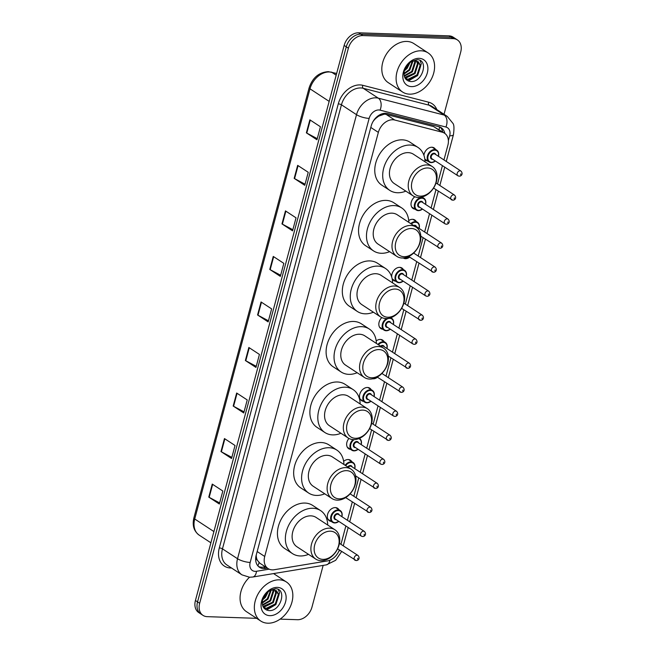 <?xml version="1.0" encoding="UTF-8"?>
<svg xmlns="http://www.w3.org/2000/svg" width="656" height="656" viewBox="0 0 656 656"><rect width="100%" height="100%" fill="white"/><g stroke="black" fill="none" stroke-linecap="round" stroke-linejoin="round"><path stroke-width="0.98" d="M422.3 196.939A7.47 5.502 -56.8 0 1 422.612 197.407M408.713 220.564A7.47 5.502 -56.8 0 1 412.591 219.309A7.47 5.502 -56.8 0 1 414.83 219.99A7.47 5.502 -56.8 0 1 416.175 221.433M391.821 277.472A7.47 5.502 -56.8 0 1 399.717 267.353A7.47 5.502 -56.8 0 1 401.956 268.042A7.47 5.502 -56.8 0 1 403.301 269.477M376.191 340.923A7.47 5.502 -56.8 0 1 380.406 339.423A7.47 5.502 -56.8 0 1 382.645 340.111A7.47 5.502 -56.8 0 1 383.99 341.555M363.432 401.324A7.47 5.502 -56.8 0 1 361.579 400.668A7.47 5.502 -56.8 0 1 360.316 392.772A7.47 5.502 -56.8 0 1 367.532 387.475A7.47 5.502 -56.8 0 1 369.771 388.163A7.47 5.502 -56.8 0 1 371.116 389.598M343.654 461.324A7.47 5.502 -56.8 0 1 348.221 459.544A7.47 5.502 -56.8 0 1 350.46 460.233A7.47 5.502 -56.8 0 1 351.805 461.668M331.247 521.438A7.47 5.502 -56.8 0 1 329.394 520.782A7.47 5.502 -56.8 0 1 328.131 512.885A7.47 5.502 -56.8 0 1 335.347 507.596A7.47 5.502 -56.8 0 1 337.586 508.277A7.47 5.502 -56.8 0 1 338.931 509.72M423.924 155.324A7.47 5.502 -56.8 0 1 431.902 147.239A7.47 5.502 -56.8 0 1 434.141 147.92A7.47 5.502 -56.8 0 1 435.486 149.363M443.948 159.933L447.868 145.312A14.014 10.316 123.2 0 0 444.53 133.217L433.6 126.567L386.113 114.382L384.309 114.16L378.651 116.161L375.773 118.4A4.674 3.436 123.2 0 0 374.888 118.884M444.53 133.217A14.014 10.316 123.2 0 0 442.193 132.192L394.715 120.015A14.014 10.316 123.2 0 0 392.854 119.753A14.014 10.316 123.2 0 0 378.356 132.389L264.721 556.477A14.014 10.316 123.2 0 0 268.058 568.572A14.014 10.316 123.2 0 0 274.216 569.728L327.311 560.954A14.014 10.316 123.2 0 0 339.357 549.966M257.373 560.273A14.014 10.316 -56.8 0 1 256.266 555.976L256.209 556.206A4.674 3.436 123.2 0 0 257.373 560.273L259.907 563.242L268.058 568.572M372.936 121.713A14.014 10.316 -56.8 0 1 375.773 118.4M256.25 554.968L256.266 555.976M340.956 544.308L345.86 525.989M347.393 520.29L352.297 501.963M353.83 496.264L358.734 477.937M360.267 472.238L365.171 453.919M366.704 448.22L371.608 429.893M373.141 424.194L378.045 405.867M379.578 400.168L384.49 381.849M386.015 376.142L390.927 357.823M392.452 352.124L397.364 333.797M398.889 328.098L403.801 309.771M405.326 304.072L410.238 285.754M411.763 280.046L416.675 261.728M418.2 256.029L423.112 237.702M424.637 232.003L429.549 213.676M431.074 207.977L435.986 189.658M437.511 183.951L442.423 165.632M414.928 209.133A7.47 5.502 -56.8 0 1 413.075 208.477A7.47 5.502 -56.8 0 1 414.838 196.767M395.617 281.203A7.47 5.502 -56.8 0 1 393.764 280.547A7.47 5.502 -56.8 0 1 392.001 278.177M382.743 329.255A7.47 5.502 -56.8 0 1 380.89 328.59A7.47 5.502 -56.8 0 1 381.817 317.594M350.558 449.368A7.47 5.502 -56.8 0 1 348.705 448.712A7.47 5.502 -56.8 0 1 348.935 438.454M427.802 161.081A7.47 5.502 -56.8 0 1 425.949 160.425A7.47 5.502 -56.8 0 1 424.858 159.383M444.842 133.439A14.014 10.316 123.2 0 0 441.201 127.707A14.014 10.316 123.2 0 0 438.872 126.682L387.573 113.529A14.014 10.316 123.2 0 0 385.712 113.267A14.014 10.316 123.2 0 0 371.214 125.903L256.184 555.206A14.014 10.316 123.2 0 0 259.522 567.301A14.014 10.316 123.2 0 0 265.68 568.457L267.427 568.162M256.627 618.329L207.189 616.656A14.014 10.316 -56.8 0 1 202.991 615.369A14.014 10.316 -56.8 0 1 199.662 603.274L348.385 48.208A14.014 10.316 -56.8 0 1 362.883 35.572L453.189 38.63A14.014 10.316 -56.8 0 1 457.38 39.918A14.014 10.316 -56.8 0 1 460.717 52.013L444.03 114.292M323.154 565.39L311.985 607.071A14.014 10.316 -56.8 0 1 297.488 619.707L280.12 619.125M202.991 615.369L198.76 612.597A14.014 10.316 -56.8 0 1 195.431 600.502L344.154 45.436A14.014 10.316 -56.8 0 1 358.652 32.8L448.958 35.859L451.074 37.244A14.014 10.316 -56.8 0 1 455.264 38.532A14.014 10.316 -56.8 0 0 451.074 37.244L360.767 34.186L451.074 37.244L453.189 38.63M344.154 45.436L346.27 46.822A14.014 10.316 -56.8 0 1 360.767 34.186A14.014 10.316 -56.8 0 0 346.27 46.822L197.546 601.888L346.27 46.822L348.385 48.208M200.875 613.983A14.014 10.316 -56.8 0 1 197.546 601.888A14.014 10.316 -56.8 0 0 200.875 613.983M265.311 566.776L263.556 567.071A14.014 10.316 -56.8 0 1 258.521 566.522M440.086 127.108A14.014 10.316 -56.8 0 1 442.726 132.036M219.645 502.922L209.182 497.346A3.739 1.033 -165 0 1 208.772 497.1L219.35 504.029L222.835 491.024L212.257 484.095L208.772 497.1M231.847 457.388L221.384 451.812A3.739 1.033 -165 0 1 220.974 451.566L231.552 458.503L235.037 445.49L224.459 438.561L220.974 451.566M244.048 411.853L233.585 406.277A3.739 1.033 -165 0 1 233.175 406.039L243.753 412.968L247.238 399.955L236.66 393.026L233.175 406.039M256.25 366.327L245.787 360.743A3.739 1.033 -165 0 1 245.369 360.505L255.955 367.434L259.44 354.429L248.854 347.491L245.369 360.505M317.25 138.662L306.787 133.086A3.739 1.033 -165 0 1 306.377 132.84L316.955 139.769L320.44 126.764L309.862 119.835L306.377 132.84M305.048 184.197L294.585 178.612A3.739 1.033 -165 0 1 294.175 178.375L304.753 185.304L308.238 172.298L297.66 165.361L294.175 178.375M292.847 229.723L282.383 224.147A3.739 1.033 -165 0 1 281.973 223.909L292.551 230.838L296.036 217.825L285.458 210.896L281.973 223.909M280.653 275.258L270.182 269.682A3.739 1.033 -165 0 1 269.772 269.436L280.35 276.373L283.835 263.359L273.257 256.43L269.772 269.436M268.452 320.792L257.98 315.216A3.739 1.033 -165 0 1 257.57 314.97L268.148 321.899L271.641 308.894L261.055 301.965L257.57 314.97M448.958 35.859A14.014 10.316 -56.8 0 1 453.148 37.146L457.38 39.918M409.541 94.161A23.354 17.195 -56.8 0 1 402.554 92.012A23.354 17.195 -56.8 0 1 398.61 67.338A23.354 17.195 -56.8 0 1 421.16 50.791A23.354 17.195 -56.8 0 1 428.147 52.939A23.354 17.195 -56.8 0 1 432.083 77.605A23.354 17.195 -56.8 0 1 409.541 94.161M402.554 92.012L388.27 82.656A23.354 17.195 -56.8 0 1 384.326 57.982A23.354 17.195 -56.8 0 1 406.876 41.435A23.354 17.195 -56.8 0 1 413.862 43.583L428.147 52.939M419.135 58.335A15.227 11.209 -56.8 0 1 427.318 72.882A15.227 11.209 -56.8 0 1 411.558 86.617A15.227 11.209 -56.8 0 1 403.383 72.07A15.227 11.209 -56.8 0 1 419.135 58.335M415.33 60.942A10.562 7.774 -56.8 0 0 404.408 70.463C403.219 76.752 405.187 80.434 410.312 81.508C422.694 83.066 429.098 59.475 417.142 59.704L410.541 61.771L404.35 69.79C407.138 63.706 410.795 60.754 415.33 60.942L418.315 61.795L420.767 65.797L417.692 75.309L408.754 79.679L405.318 78.531M405.285 78.474L408.098 79.245L417.036 74.874L420.102 65.362L417.979 61.59M404.719 77.433L414.387 73.144L417.454 63.632L416.445 61.041M404.875 77.761L406.113 77.949L415.051 73.579L418.118 64.058L416.855 61.139M404.178 75.743L411.747 71.414L414.813 61.894L414.584 60.951M404.293 76.219L412.403 71.84L415.469 62.328L415.084 60.934M403.965 73.415L409.098 69.675L412.288 61.451M403.965 74.079L409.762 70.11L412.919 61.246M404.613 69.757L406.458 67.945L409.082 63.288M404.293 70.922L407.114 68.38L410.057 62.574M408.286 81.008L417.618 75.563L421.308 63.706L420.045 60.516M420.193 196.152A15.178 11.177 -56.8 0 1 412.042 181.655A15.178 11.177 -56.8 0 1 427.745 167.969A15.178 11.177 -56.8 0 1 435.904 182.466A15.178 11.177 -56.8 0 1 420.193 196.152M418.29 197.456A17.515 12.899 -56.8 0 1 413.05 195.849A17.515 12.899 -56.8 0 1 410.098 177.341A17.515 12.899 -56.8 0 1 427.007 164.935A17.515 12.899 -56.8 0 1 432.247 166.542A17.515 12.899 -56.8 0 1 435.199 185.049A17.515 12.899 -56.8 0 1 418.29 197.456M432.247 166.542L413.469 154.242A17.515 12.899 123.2 0 0 408.229 152.635A17.515 12.899 123.2 0 0 391.312 165.041A17.515 12.899 123.2 0 0 394.272 183.549L413.05 195.849M405.843 191.126A25.691 18.909 -56.8 0 1 397.479 192.741A25.691 18.909 -56.8 0 1 389.787 190.388A25.691 18.909 -56.8 0 1 385.457 163.246A25.691 18.909 -56.8 0 1 410.262 145.042A25.691 18.909 -56.8 0 1 417.946 147.403A25.691 18.909 -56.8 0 1 425.039 161.819M389.787 190.388L381.858 185.189A25.691 18.909 -56.8 0 1 377.52 158.047A25.691 18.909 -56.8 0 1 402.325 139.843A25.691 18.909 -56.8 0 1 410.008 142.204L417.946 147.403M403.973 256.693A15.178 11.177 -56.8 0 1 395.822 242.195A15.178 11.177 -56.8 0 1 411.525 228.501A15.178 11.177 -56.8 0 1 419.676 242.999A15.178 11.177 -56.8 0 1 403.973 256.693M402.071 257.997A17.515 12.899 -56.8 0 1 396.831 256.389A17.515 12.899 -56.8 0 1 393.871 237.882A17.515 12.899 -56.8 0 1 410.787 225.467A17.515 12.899 -56.8 0 1 416.027 227.074A17.515 12.899 -56.8 0 1 418.979 245.582A17.515 12.899 -56.8 0 1 402.071 257.997M416.027 227.074L397.249 214.774A17.515 12.899 123.2 0 0 392.001 213.167A17.515 12.899 123.2 0 0 375.093 225.582A17.515 12.899 123.2 0 0 378.045 244.081L396.831 256.389M389.623 251.666A25.691 18.909 -56.8 0 1 381.259 253.282A25.691 18.909 -56.8 0 1 373.567 250.92A25.691 18.909 -56.8 0 1 369.238 223.786A25.691 18.909 -56.8 0 1 394.035 205.582A25.691 18.909 -56.8 0 1 401.726 207.936A25.691 18.909 -56.8 0 1 408.819 222.359M373.567 250.92L365.638 245.729A25.691 18.909 -56.8 0 1 361.3 218.587A25.691 18.909 -56.8 0 1 386.105 200.383A25.691 18.909 -56.8 0 1 393.789 202.737L401.726 207.936M387.753 317.225A15.178 11.177 -56.8 0 1 379.594 302.728A15.178 11.177 -56.8 0 1 395.306 289.042A15.178 11.177 -56.8 0 1 403.456 303.539A15.178 11.177 -56.8 0 1 387.753 317.225M385.851 318.529A17.515 12.899 -56.8 0 1 380.611 316.922A17.515 12.899 -56.8 0 1 377.651 298.414A17.515 12.899 -56.8 0 1 394.559 286.008A17.515 12.899 -56.8 0 1 399.807 287.615A17.515 12.899 -56.8 0 1 402.759 306.122A17.515 12.899 -56.8 0 1 385.851 318.529M399.807 287.615L381.021 275.315A17.515 12.899 123.2 0 0 375.781 273.708A17.515 12.899 123.2 0 0 358.873 286.114A17.515 12.899 123.2 0 0 361.825 304.622L380.611 316.922M373.403 312.199A25.691 18.909 -56.8 0 1 365.039 313.814A25.691 18.909 -56.8 0 1 357.348 311.461A25.691 18.909 -56.8 0 1 353.018 284.319A25.691 18.909 -56.8 0 1 377.815 266.115A25.691 18.909 -56.8 0 1 385.507 268.476A25.691 18.909 -56.8 0 1 392.6 282.892M357.348 311.461L349.41 306.262A25.691 18.909 -56.8 0 1 345.081 279.12A25.691 18.909 -56.8 0 1 369.886 260.916A25.691 18.909 -56.8 0 1 377.569 263.277L385.507 268.476M371.534 377.766A15.178 11.177 -56.8 0 1 363.375 363.268A15.178 11.177 -56.8 0 1 379.086 349.574A15.178 11.177 -56.8 0 1 387.237 364.072A15.178 11.177 -56.8 0 1 371.534 377.766M369.631 379.07A17.515 12.899 -56.8 0 1 364.383 377.462A17.515 12.899 -56.8 0 1 361.431 358.955A17.515 12.899 -56.8 0 1 378.34 346.54A17.515 12.899 -56.8 0 1 383.588 348.147A17.515 12.899 -56.8 0 1 386.54 366.655A17.515 12.899 -56.8 0 1 369.631 379.07M383.588 348.147L364.802 335.847A17.515 12.899 123.2 0 0 359.562 334.24A17.515 12.899 123.2 0 0 342.653 346.655A17.515 12.899 123.2 0 0 345.605 365.154L364.383 377.462M357.184 372.739A25.691 18.909 -56.8 0 1 348.812 374.355A25.691 18.909 -56.8 0 1 341.128 371.993A25.691 18.909 -56.8 0 1 336.799 344.859A25.691 18.909 -56.8 0 1 361.595 326.655A25.691 18.909 -56.8 0 1 369.287 329.009A25.691 18.909 -56.8 0 1 376.38 343.432M341.128 371.993L333.191 366.794A25.691 18.909 -56.8 0 1 328.861 339.66A25.691 18.909 -56.8 0 1 353.658 321.456A25.691 18.909 -56.8 0 1 361.349 323.81L369.287 329.009M355.314 438.298A15.178 11.177 -56.8 0 1 347.155 423.801A15.178 11.177 -56.8 0 1 362.866 410.115A15.178 11.177 -56.8 0 1 371.017 424.612A15.178 11.177 -56.8 0 1 355.314 438.298M353.404 439.602A17.515 12.899 -56.8 0 1 348.164 437.995A17.515 12.899 -56.8 0 1 345.212 419.487A17.515 12.899 -56.8 0 1 362.12 407.081A17.515 12.899 -56.8 0 1 367.36 408.688A17.515 12.899 -56.8 0 1 370.32 427.195A17.515 12.899 -56.8 0 1 353.404 439.602M367.36 408.688L348.582 396.388A17.515 12.899 123.2 0 0 343.342 394.781A17.515 12.899 123.2 0 0 326.434 407.187A17.515 12.899 123.2 0 0 329.386 425.695L348.164 437.995M340.956 433.272A25.691 18.909 -56.8 0 1 332.592 434.887A25.691 18.909 -56.8 0 1 324.909 432.534A25.691 18.909 -56.8 0 1 320.571 405.392A25.691 18.909 -56.8 0 1 345.376 387.188A25.691 18.909 -56.8 0 1 353.059 389.549A25.691 18.909 -56.8 0 1 360.16 403.965M324.909 432.534L316.971 427.335A25.691 18.909 -56.8 0 1 312.641 400.193A25.691 18.909 -56.8 0 1 337.438 381.989A25.691 18.909 -56.8 0 1 345.13 384.35L353.059 389.549M339.086 498.839A15.178 11.177 -56.8 0 1 330.936 484.341A15.178 11.177 -56.8 0 1 346.647 470.647A15.178 11.177 -56.8 0 1 354.798 485.145A15.178 11.177 -56.8 0 1 339.086 498.839M337.184 500.143A17.515 12.899 -56.8 0 1 331.944 498.527A17.515 12.899 -56.8 0 1 328.992 480.028A17.515 12.899 -56.8 0 1 345.901 467.613A17.515 12.899 -56.8 0 1 351.14 469.22A17.515 12.899 -56.8 0 1 354.101 487.728A17.515 12.899 -56.8 0 1 337.184 500.143M351.14 469.22L332.362 456.92A17.515 12.899 123.2 0 0 327.123 455.313A17.515 12.899 123.2 0 0 310.214 467.728A17.515 12.899 123.2 0 0 313.166 486.227L331.944 498.527M324.736 493.812A25.691 18.909 -56.8 0 1 316.372 495.428A25.691 18.909 -56.8 0 1 308.689 493.066A25.691 18.909 -56.8 0 1 304.351 465.932A25.691 18.909 -56.8 0 1 329.156 447.728A25.691 18.909 -56.8 0 1 336.84 450.082A25.691 18.909 -56.8 0 1 343.933 464.505M308.689 493.066L300.751 487.867A25.691 18.909 -56.8 0 1 296.422 460.733A25.691 18.909 -56.8 0 1 321.219 442.529A25.691 18.909 -56.8 0 1 328.91 444.883L336.84 450.082M322.867 559.371A15.178 11.177 -56.8 0 1 314.716 544.874A15.178 11.177 -56.8 0 1 330.419 531.188A15.178 11.177 -56.8 0 1 338.578 545.685A15.178 11.177 -56.8 0 1 322.867 559.371M320.964 560.675A17.515 12.899 -56.8 0 1 315.725 559.068A17.515 12.899 -56.8 0 1 312.773 540.56A17.515 12.899 -56.8 0 1 329.681 528.154A17.515 12.899 -56.8 0 1 334.921 529.761A17.515 12.899 -56.8 0 1 337.873 548.26A17.515 12.899 -56.8 0 1 320.964 560.675M334.921 529.761L316.143 517.461A17.515 12.899 123.2 0 0 310.903 515.854A17.515 12.899 123.2 0 0 293.995 528.26A17.515 12.899 123.2 0 0 296.947 546.768L315.725 559.068M308.517 554.345A25.691 18.909 -56.8 0 1 300.153 555.96A25.691 18.909 -56.8 0 1 292.469 553.607A25.691 18.909 -56.8 0 1 288.132 526.465A25.691 18.909 -56.8 0 1 312.937 508.261A25.691 18.909 -56.8 0 1 320.62 510.622A25.691 18.909 -56.8 0 1 327.713 525.038M292.469 553.607L284.532 548.408A25.691 18.909 -56.8 0 1 280.194 521.266A25.691 18.909 -56.8 0 1 304.999 503.062A25.691 18.909 -56.8 0 1 312.682 505.423L320.62 510.622M267.779 623.2A23.354 17.195 -56.8 0 1 260.793 621.06A23.354 17.195 -56.8 0 1 256.857 596.386A23.354 17.195 -56.8 0 1 279.399 579.838A23.354 17.195 -56.8 0 1 286.393 581.979A23.354 17.195 -56.8 0 1 290.329 606.652A23.354 17.195 -56.8 0 1 267.779 623.2M260.793 621.06L246.508 611.704A23.354 17.195 -56.8 0 1 249.51 577.231M277.381 587.382A15.227 11.209 -56.8 0 1 285.565 601.921A15.227 11.209 -56.8 0 1 269.805 615.656A15.227 11.209 -56.8 0 1 261.621 601.109A15.227 11.209 -56.8 0 1 277.381 587.382M273.577 589.982A10.562 7.774 -56.8 0 0 262.646 599.502C261.465 605.791 263.433 609.473 268.558 610.547C280.94 612.114 287.344 588.514 275.381 588.744L268.78 590.818L262.589 598.83C265.385 592.753 269.042 589.801 273.577 589.982L276.561 590.835L279.005 594.836L275.938 604.356L267 608.719L263.564 607.571M263.523 607.513L266.336 608.292L275.274 603.922L278.349 594.402L276.217 590.63M262.966 606.472L272.634 602.183L275.7 592.671L274.684 590.088M263.122 606.808L264.352 606.989L273.298 602.618L276.365 593.106L275.094 590.179M262.416 604.791L269.985 600.453L273.052 590.941L272.822 589.998M262.531 605.267L270.649 600.888L273.716 591.376L273.322 589.982M262.203 602.462L267.345 598.723L270.534 590.49M262.211 603.118L268.001 599.158L271.158 590.293M262.859 598.797L264.696 596.993L267.32 592.335M262.531 599.961L265.36 597.419L268.296 591.622M266.533 610.047L275.856 604.611L279.554 592.745L278.283 589.555M386.113 114.382L394.715 120.015M257.857 565.825A14.014 7.856 -99.4 0 0 259.038 562.545M439.085 129.658A14.014 9.2 -75.6 0 0 439.471 126.862M378.651 116.161A14.014 9.2 -75.6 0 0 378.881 115.333M370.804 127.444L378.356 132.389M433.6 126.567L442.193 132.192M257.168 551.532L264.721 556.477M448.384 140.655L449.688 135.776A9.34 6.88 123.2 0 0 445.916 127.034L380.062 110.142A9.34 6.88 123.2 0 0 378.815 109.97A9.34 6.88 123.2 0 0 369.156 118.392L250.174 562.446A9.34 6.88 123.2 0 0 255.192 571.368A9.34 6.88 123.2 0 0 256.496 571.278L269.173 569.178M250.174 562.446A9.34 2.583 15 0 1 237.538 558.732L356.52 114.677A18.688 13.751 -56.8 0 1 375.855 97.834A18.688 13.751 -56.8 0 1 378.332 98.179L363.252 88.306A18.688 13.751 123.2 0 0 360.775 87.953A18.688 13.751 123.2 0 0 341.448 104.804L222.458 548.851A18.688 13.751 123.2 0 0 226.91 564.98L241.982 574.861A18.688 13.751 -56.8 0 1 237.538 558.732L222.458 548.851A2.337 0.648 -165 0 0 219.301 547.924L338.283 103.878A2.337 0.648 -165 0 1 341.448 104.804L356.52 114.677A9.34 2.583 15 0 0 369.156 118.392M241.982 574.861L249.583 577.239L252.732 577.026A9.34 5.24 -99.4 0 0 256.496 571.278M338.283 103.878A21.025 15.473 -56.8 0 1 360.037 84.919A21.025 15.473 -56.8 0 1 362.825 85.313L428.68 102.205A21.025 15.473 -56.8 0 1 436.83 109.577M231.511 567.998A21.025 15.473 -56.8 0 1 219.301 547.924M362.883 35.572L358.652 32.8M199.662 603.274L195.431 600.502M380.062 110.142A9.34 6.134 -75.6 0 0 378.332 98.179L444.186 115.071L429.106 105.198L363.252 88.306A2.337 1.533 104.4 0 1 362.825 85.313M445.916 127.034A9.34 6.134 -75.6 0 0 444.186 115.071A18.688 13.751 -56.8 0 1 447.294 116.432L432.222 106.559A18.688 13.751 123.2 0 0 429.106 105.198A2.337 1.533 104.4 0 1 428.68 102.205M252.732 577.026L326.368 564.865A9.34 5.24 -99.4 0 0 329.96 560.183M339.037 550.786A9.34 2.583 15 0 0 340.456 550.687M449.688 135.776A9.34 2.583 15 0 0 453.427 134.734C454.272 128.469 454.1 124.673 452.902 123.336L447.294 116.432M263.556 567.071L265.68 568.457M336.618 73.562L331.805 72.324A18.688 13.751 123.2 0 0 329.32 71.971A18.688 13.751 123.2 0 0 309.993 88.822A4.674 1.287 -165 0 1 309.148 87.74C312.609 77.654 318.996 72.291 328.32 71.643L336.651 73.447M331.182 72.045A4.674 3.067 -75.6 0 1 331.805 72.324L336.184 75.194M329.164 101.385L309.993 88.822L194.725 518.994A18.688 13.751 123.2 0 0 199.17 535.124C193.889 531.188 192.134 525.456 193.881 517.912A4.674 1.287 15 0 0 194.725 518.994L213.897 531.557M257.98 315.216L261.465 302.227M270.182 269.682L273.667 256.693M282.383 224.147L285.868 211.166M294.585 178.612L298.062 165.632M306.787 133.086L310.263 120.097M245.787 360.743L249.264 347.762M233.585 406.277L237.062 393.297M221.384 451.812L224.86 438.823M209.182 497.346L212.659 484.358M435.371 161.015A7.011 5.158 -56.8 0 1 431.213 162.581A7.011 5.158 -56.8 0 1 429.114 161.942A7.011 5.158 -56.8 0 1 427.933 154.537A7.011 5.158 -56.8 0 1 434.698 149.576A7.011 5.158 -56.8 0 1 436.789 150.216A7.011 5.158 -56.8 0 1 438.446 156.325M438.388 156.292A6.544 4.813 123.2 0 0 434.846 150.183A6.544 4.813 123.2 0 0 428.081 156.079A6.544 4.813 123.2 0 0 431.591 162.327A6.544 4.813 123.2 0 0 435.322 160.982M432.722 159.277A3.272 2.411 -56.8 0 1 432.402 159.285A3.272 2.411 -56.8 0 1 430.648 156.169A3.272 2.411 -56.8 0 1 434.034 153.217A3.272 2.411 -56.8 0 1 435.789 154.586M435.018 154.078A2.804 2.066 123.2 0 0 434.182 153.824A2.804 2.066 123.2 0 0 431.476 155.808A2.804 2.066 123.2 0 0 431.943 158.768L457.872 175.751A2.804 2.066 -56.8 0 1 457.396 172.79A2.804 2.066 -56.8 0 1 460.102 170.806A2.804 2.066 -56.8 0 1 460.938 171.06L435.018 154.078M458.708 176.005A2.804 2.066 -56.8 0 1 457.872 175.751L459.208 176.177C461.348 176.267 463.448 173.807 460.938 171.06M460.84 173.84L460.61 174.709L460.84 173.84M452.271 200.031A2.804 2.066 -56.8 0 1 451.435 199.777A2.804 2.066 -56.8 0 1 450.959 196.816A2.804 2.066 -56.8 0 1 453.665 194.824A2.804 2.066 -56.8 0 1 454.501 195.086L436.019 182.975M454.403 197.858L454.173 198.727L454.403 197.858M422.497 209.059A7.011 5.158 -56.8 0 1 418.339 210.633A7.011 5.158 -56.8 0 1 416.24 209.986A7.011 5.158 -56.8 0 1 415.059 202.589A7.011 5.158 -56.8 0 1 421.824 197.62A7.011 5.158 -56.8 0 1 423.915 198.268A7.011 5.158 -56.8 0 1 425.572 204.377M425.514 204.336A6.544 4.813 123.2 0 0 421.972 198.227A6.544 4.813 123.2 0 0 415.207 204.131A6.544 4.813 123.2 0 0 418.717 210.371A6.544 4.813 123.2 0 0 422.448 209.026M419.848 207.329A3.272 2.411 -56.8 0 1 419.528 207.337A3.272 2.411 -56.8 0 1 417.774 204.213A3.272 2.411 -56.8 0 1 421.16 201.269A3.272 2.411 -56.8 0 1 422.915 202.638M422.144 202.13A2.804 2.066 123.2 0 0 421.308 201.876A2.804 2.066 123.2 0 0 418.602 203.86A2.804 2.066 123.2 0 0 419.069 206.82L444.989 223.794A2.804 2.066 -56.8 0 1 444.522 220.834A2.804 2.066 -56.8 0 1 447.228 218.85A2.804 2.066 -56.8 0 1 448.064 219.112L422.144 202.13M445.834 224.057A2.804 2.066 -56.8 0 1 444.989 223.794L446.334 224.221C448.474 224.319 450.574 221.851 448.064 219.112M447.966 221.884L447.736 222.753L447.966 221.884M410.754 223.622A7.011 5.158 -56.8 0 1 415.387 221.646A7.011 5.158 -56.8 0 1 417.478 222.294A7.011 5.158 -56.8 0 1 419.135 228.395M419.077 228.362A6.544 4.813 123.2 0 0 415.535 222.253A6.544 4.813 123.2 0 0 411.32 223.999M413.624 225.508A3.272 2.411 -56.8 0 1 414.723 225.287A3.272 2.411 -56.8 0 1 416.478 226.656M439.397 248.075A2.804 2.066 -56.8 0 1 438.552 247.82A2.804 2.066 -56.8 0 1 438.085 244.86A2.804 2.066 -56.8 0 1 440.791 242.876A2.804 2.066 -56.8 0 1 441.627 243.13L415.707 226.156A2.804 2.066 123.2 0 0 414.871 225.894A2.804 2.066 123.2 0 0 414.313 225.959M441.529 245.91L441.299 246.779L441.529 245.91M405.465 258.677A7.011 5.158 -56.8 0 1 403.366 258.038A7.011 5.158 -56.8 0 1 403.268 257.972L405.564 258.71L409.721 257.177M404.014 257.898A6.544 4.813 123.2 0 0 405.843 258.423A6.544 4.813 123.2 0 0 409.574 257.078M432.96 272.101A2.804 2.066 -56.8 0 1 432.115 271.846A2.804 2.066 -56.8 0 1 431.648 268.886A2.804 2.066 -56.8 0 1 434.354 266.902A2.804 2.066 -56.8 0 1 435.19 267.156L413.649 253.044M435.092 269.936L434.862 270.797L435.092 269.936M409.623 257.111A7.011 5.158 -56.8 0 1 405.67 258.685M403.186 281.137A7.011 5.158 -56.8 0 1 399.028 282.703A7.011 5.158 -56.8 0 1 396.929 282.064A7.011 5.158 -56.8 0 1 395.748 274.659A7.011 5.158 -56.8 0 1 402.513 269.698A7.011 5.158 -56.8 0 1 404.604 270.338A7.011 5.158 -56.8 0 1 406.261 276.447M406.203 276.414A6.544 4.813 123.2 0 0 402.661 270.305A6.544 4.813 123.2 0 0 395.896 276.201A6.544 4.813 123.2 0 0 399.406 282.441A6.544 4.813 123.2 0 0 403.137 281.096M400.537 279.399A3.272 2.411 -56.8 0 1 400.217 279.407A3.272 2.411 -56.8 0 1 398.463 276.283A3.272 2.411 -56.8 0 1 401.849 273.339A3.272 2.411 -56.8 0 1 403.604 274.708M402.833 274.2A2.804 2.066 123.2 0 0 401.997 273.946A2.804 2.066 123.2 0 0 399.291 275.93A2.804 2.066 123.2 0 0 399.758 278.89L425.678 295.872A2.804 2.066 -56.8 0 1 425.211 292.912A2.804 2.066 -56.8 0 1 427.917 290.92A2.804 2.066 -56.8 0 1 428.753 291.182L402.833 274.2M426.523 296.127A2.804 2.066 -56.8 0 1 425.678 295.872L427.023 296.291C429.163 296.389 431.263 293.929 428.753 291.182M428.655 293.954L428.425 294.823L428.655 293.954M420.086 320.153A2.804 2.066 -56.8 0 1 419.241 319.89A2.804 2.066 -56.8 0 1 418.774 316.93A2.804 2.066 -56.8 0 1 421.48 314.946A2.804 2.066 -56.8 0 1 422.316 315.2L403.866 303.121M422.218 317.98L421.988 318.849L422.218 317.98M386.146 330.755A7.011 5.158 -56.8 0 1 384.055 330.107A7.011 5.158 -56.8 0 1 382.3 324.408A7.011 5.158 -56.8 0 1 386.63 318.529M393.329 324.458A6.544 4.813 123.2 0 0 389.787 318.349A6.544 4.813 123.2 0 0 383.022 324.244A6.544 4.813 123.2 0 0 386.532 330.493A6.544 4.813 123.2 0 0 390.263 329.148M387.655 327.442A3.272 2.411 -56.8 0 1 387.343 327.459A3.272 2.411 -56.8 0 1 385.589 324.335A3.272 2.411 -56.8 0 1 388.967 321.383A3.272 2.411 -56.8 0 1 390.73 322.752M389.959 322.252A2.804 2.066 123.2 0 0 389.123 321.989A2.804 2.066 123.2 0 0 386.417 323.974A2.804 2.066 123.2 0 0 386.884 326.934L412.804 343.916A2.804 2.066 -56.8 0 1 412.337 340.956A2.804 2.066 -56.8 0 1 415.043 338.972A2.804 2.066 -56.8 0 1 415.879 339.226L389.959 322.252M413.649 344.17A2.804 2.066 -56.8 0 1 412.804 343.916L414.149 344.343C416.289 344.433 418.389 341.973 415.879 339.226M415.781 342.006L415.551 342.875L415.781 342.006M390.427 317.84A7.011 5.158 -56.8 0 1 391.73 318.381A7.011 5.158 -56.8 0 1 393.387 324.49M390.312 329.181A7.011 5.158 -56.8 0 1 386.359 330.755M377.905 344.433A7.011 5.158 -56.8 0 1 383.202 341.768A7.011 5.158 -56.8 0 1 385.293 342.407A7.011 5.158 -56.8 0 1 386.95 348.516M386.892 348.484A6.544 4.813 123.2 0 0 383.35 342.375A6.544 4.813 123.2 0 0 378.463 344.794M380.554 346.171A3.272 2.411 -56.8 0 1 382.53 345.409A3.272 2.411 -56.8 0 1 384.293 346.778M407.212 368.196A2.804 2.066 -56.8 0 1 406.367 367.942A2.804 2.066 -56.8 0 1 405.9 364.982A2.804 2.066 -56.8 0 1 408.606 362.998A2.804 2.066 -56.8 0 1 409.442 363.252L383.522 346.27A2.804 2.066 123.2 0 0 382.686 346.015A2.804 2.066 123.2 0 0 381.136 346.548M409.344 366.032L409.114 366.893L409.344 366.032M377.438 377.233A7.011 5.158 -56.8 0 1 373.272 378.799A7.011 5.158 -56.8 0 1 372.813 378.758M400.775 392.222A2.804 2.066 -56.8 0 1 399.93 391.96A2.804 2.066 -56.8 0 1 399.463 389A2.804 2.066 -56.8 0 1 402.169 387.015A2.804 2.066 -56.8 0 1 403.005 387.278L381.899 373.444M402.907 390.049L402.677 390.919L402.907 390.049M373.682 378.537A6.544 4.813 123.2 0 0 377.389 377.192M366.835 402.825A7.011 5.158 -56.8 0 1 364.744 402.177A7.011 5.158 -56.8 0 1 363.563 394.781A7.011 5.158 -56.8 0 1 370.328 389.812A7.011 5.158 -56.8 0 1 372.419 390.459A7.011 5.158 -56.8 0 1 374.076 396.56M374.018 396.527A6.544 4.813 123.2 0 0 370.476 390.418A6.544 4.813 123.2 0 0 363.711 396.314A6.544 4.813 123.2 0 0 367.221 402.563A6.544 4.813 123.2 0 0 370.952 401.218M368.344 399.512A3.272 2.411 -56.8 0 1 368.032 399.529A3.272 2.411 -56.8 0 1 366.278 396.404A3.272 2.411 -56.8 0 1 369.656 393.452A3.272 2.411 -56.8 0 1 371.419 394.822M370.648 394.322A2.804 2.066 123.2 0 0 369.812 394.059A2.804 2.066 123.2 0 0 367.106 396.052A2.804 2.066 123.2 0 0 367.573 399.012L393.493 415.986A2.804 2.066 -56.8 0 1 393.026 413.026A2.804 2.066 -56.8 0 1 395.732 411.041A2.804 2.066 -56.8 0 1 396.568 411.296L370.648 394.322M394.338 416.248A2.804 2.066 -56.8 0 1 393.493 415.986L394.838 416.412C396.978 416.511 399.078 414.043 396.568 411.296M396.47 414.075L396.24 414.945L396.47 414.075M371.001 401.251A7.011 5.158 -56.8 0 1 367.048 402.825M387.901 440.266A2.804 2.066 -56.8 0 1 387.056 440.012A2.804 2.066 -56.8 0 1 386.589 437.052A2.804 2.066 -56.8 0 1 389.295 435.067A2.804 2.066 -56.8 0 1 390.131 435.322L371.673 423.235M390.033 438.101L389.803 438.971L390.033 438.101M358.127 449.303A7.011 5.158 -56.8 0 1 353.961 450.869A7.011 5.158 -56.8 0 1 351.87 450.229A7.011 5.158 -56.8 0 1 353.1 439.586M354.15 439.602A6.544 4.813 123.2 0 0 350.583 446.318A6.544 4.813 123.2 0 0 354.347 450.606A6.544 4.813 123.2 0 0 358.078 449.27M355.47 447.564A3.272 2.411 -56.8 0 1 355.158 447.572A3.272 2.411 -56.8 0 1 353.404 444.448A3.272 2.411 -56.8 0 1 356.782 441.504A3.272 2.411 -56.8 0 1 358.545 442.874M357.774 442.365A2.804 2.066 123.2 0 0 356.93 442.111A2.804 2.066 123.2 0 0 354.232 444.096A2.804 2.066 123.2 0 0 354.699 447.056L380.619 464.038A2.804 2.066 -56.8 0 1 380.152 461.078A2.804 2.066 -56.8 0 1 382.858 459.085A2.804 2.066 -56.8 0 1 383.694 459.348L357.774 442.365M381.464 464.292A2.804 2.066 -56.8 0 1 380.619 464.038L381.964 464.456C384.104 464.555 386.204 462.095 383.694 459.348M383.596 462.119L383.366 462.988L383.596 462.119M359.365 438.397A7.011 5.158 -56.8 0 1 359.545 438.503A7.011 5.158 -56.8 0 1 361.194 444.612M361.144 444.579A6.544 4.813 123.2 0 0 358.709 438.659M345.138 465.293A7.011 5.158 -56.8 0 1 351.009 461.881A7.011 5.158 -56.8 0 1 353.108 462.529A7.011 5.158 -56.8 0 1 354.757 468.638M354.707 468.597A6.544 4.813 123.2 0 0 351.165 462.488A6.544 4.813 123.2 0 0 345.696 465.653M347.713 466.974A3.272 2.411 -56.8 0 1 350.345 465.53A3.272 2.411 -56.8 0 1 352.108 466.9M375.027 488.318A2.804 2.066 -56.8 0 1 374.182 488.056A2.804 2.066 -56.8 0 1 373.715 485.096A2.804 2.066 -56.8 0 1 376.421 483.111A2.804 2.066 -56.8 0 1 377.257 483.374L351.337 466.391A2.804 2.066 123.2 0 0 350.493 466.137A2.804 2.066 123.2 0 0 348.262 467.343M377.159 486.145L376.929 487.014L377.159 486.145M368.59 512.336A2.804 2.066 -56.8 0 1 367.745 512.082A2.804 2.066 -56.8 0 1 367.278 509.122A2.804 2.066 -56.8 0 1 369.984 507.137A2.804 2.066 -56.8 0 1 370.82 507.391L350.107 493.829M370.722 510.171L370.492 511.04L370.722 510.171M334.65 522.939A7.011 5.158 -56.8 0 1 332.559 522.299A7.011 5.158 -56.8 0 1 331.378 514.894A7.011 5.158 -56.8 0 1 338.135 509.933A7.011 5.158 -56.8 0 1 340.234 510.573A7.011 5.158 -56.8 0 1 341.883 516.682M341.833 516.649A6.544 4.813 123.2 0 0 338.291 510.54A6.544 4.813 123.2 0 0 331.518 516.436A6.544 4.813 123.2 0 0 335.036 522.684A6.544 4.813 123.2 0 0 338.767 521.34M336.159 519.634A3.272 2.411 -56.8 0 1 335.847 519.642A3.272 2.411 -56.8 0 1 334.093 516.526A3.272 2.411 -56.8 0 1 337.471 513.574A3.272 2.411 -56.8 0 1 339.234 514.944M338.463 514.435A2.804 2.066 123.2 0 0 337.619 514.181A2.804 2.066 123.2 0 0 334.913 516.165A2.804 2.066 123.2 0 0 335.388 519.126L361.308 536.108A2.804 2.066 -56.8 0 1 360.841 533.148A2.804 2.066 -56.8 0 1 363.547 531.163A2.804 2.066 -56.8 0 1 364.383 531.417L338.463 514.435M362.153 536.362A2.804 2.066 -56.8 0 1 361.308 536.108L362.653 536.526C364.793 536.624 366.893 534.164 364.383 531.417M364.285 534.197L364.055 535.058L364.285 534.197M338.816 521.372A7.011 5.158 -56.8 0 1 334.863 522.947M355.708 560.388A2.804 2.066 -56.8 0 1 354.871 560.134A2.804 2.066 -56.8 0 1 354.404 557.174A2.804 2.066 -56.8 0 1 357.11 555.181A2.804 2.066 -56.8 0 1 357.946 555.443L339.439 543.324M357.848 558.215L357.618 559.084L357.848 558.215M326.368 564.865L335.675 560.298L341.669 551.483M343.268 545.833L348.18 527.506M349.705 521.807L354.617 503.48M356.142 497.781L361.054 479.462M362.579 473.755L367.491 455.436M369.016 449.737L373.928 431.41M375.453 425.711L380.365 407.384M381.89 401.685L386.802 383.366M388.336 377.667L393.239 359.34M394.773 353.641L399.676 335.314M401.21 329.615L406.113 311.297M407.647 305.589L412.55 287.271M414.084 281.572L418.987 263.245M420.521 257.546L425.424 239.219M426.958 233.52L431.861 215.201M433.395 209.494L438.298 191.175M439.832 185.476L444.735 167.149M446.269 161.45L453.427 134.734M193.881 517.912L309.148 87.74M199.17 535.124L210.888 542.799M286.393 581.979L273.577 573.582M424.826 159.137L429.114 161.942L431.312 162.614L435.469 161.081M438.536 156.39L438.528 152.569L436.789 150.216L432.279 147.264M433.559 188.067L452.771 200.195C454.911 200.293 457.011 197.833 454.501 195.086M411.73 207.034L416.24 209.986L418.438 210.666L422.595 209.125M425.662 204.434L425.654 200.613L423.915 198.268L422.013 197.021M420.832 236.209L439.897 248.247C442.037 248.345 444.137 245.877 441.627 243.13M419.225 228.46L419.217 224.639L417.478 222.294L412.968 219.334M408.68 256.488L433.46 272.265C435.6 272.363 437.7 269.903 435.19 267.156M392.419 279.103L396.929 282.064L399.127 282.736L403.284 281.194M406.351 276.504L406.343 272.683L404.604 270.338L400.094 267.386M401.611 308.345L420.586 320.317C422.726 320.415 424.826 317.947 422.316 315.2M379.545 327.155L384.055 330.107L386.253 330.788L390.41 329.246M393.477 324.556L393.469 320.735L390.738 317.734M388.27 356.085L407.712 368.36C409.852 368.459 411.952 365.999 409.442 363.252M387.04 348.582L387.032 344.753L385.293 342.407L380.783 339.455M372.764 378.766L377.536 377.29M377.192 377.069L401.275 392.386C403.415 392.485 405.515 390.025 403.005 387.278M360.234 399.225L364.744 402.177L366.942 402.858L371.099 401.316M374.166 396.626L374.158 392.805L372.419 390.459L367.909 387.499M369.623 428.589L388.401 440.438C390.541 440.529 392.641 438.069 390.131 435.322M347.36 447.269L351.87 450.229L354.068 450.902L358.225 449.36M361.292 444.678L361.284 440.848L359.373 438.388M355.585 475.871L375.527 488.482C377.667 488.581 379.767 486.121 377.257 483.374M354.855 468.696L354.847 464.874L353.108 462.529L348.598 459.569M345.646 497.609L369.09 512.508C371.23 512.607 373.33 510.138 370.82 507.391M328.049 519.347L332.559 522.299L334.757 522.971L338.914 521.438M341.981 516.748L341.973 512.926L340.234 510.573L335.724 507.621M337.61 548.826L356.216 560.552C358.356 560.65 360.456 558.19 357.946 555.443"/></g></svg>
